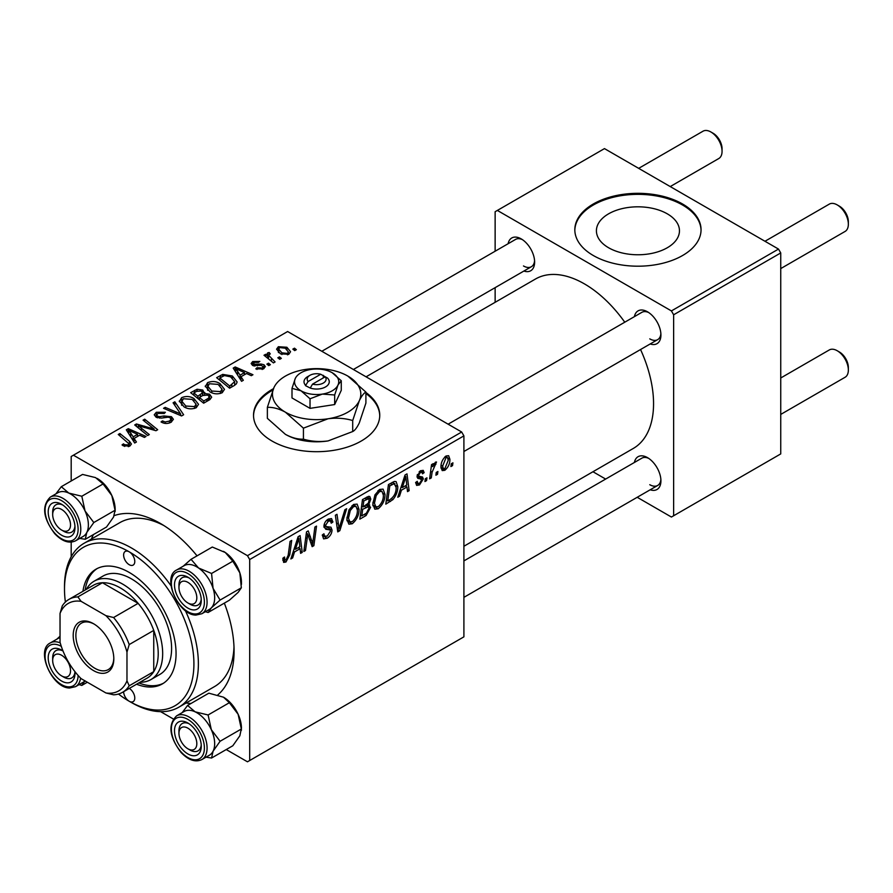 <?xml version="1.0" encoding="UTF-8"?>
<svg xmlns="http://www.w3.org/2000/svg" width="893" height="893" viewBox="0 0 893 893"><rect width="100%" height="100%" fill="white"/><g stroke="black" fill="none" stroke-linecap="round" stroke-linejoin="round"><path stroke-width="1.34" d="M667.305 213.84A41.525 23.977 0 0 0 622.053 208.638A41.525 23.977 0 0 0 596.412 230.785A41.525 23.977 0 0 0 608.58 247.741A41.525 23.977 0 0 0 653.832 252.942A41.525 23.977 0 0 0 679.461 230.785A41.525 23.977 0 0 0 667.305 213.84M682.565 203.995A63.113 36.434 0 0 0 613.792 196.092A63.113 36.434 0 0 0 574.824 229.758A63.113 36.434 0 0 0 593.309 255.521A63.113 36.434 0 0 0 662.093 263.424A63.113 36.434 0 0 0 701.05 229.758A63.113 36.434 0 0 0 682.565 203.995M701.038 230.271A63.113 36.434 0 0 0 682.565 205.022A63.113 36.434 0 0 0 614.205 197.029A63.113 36.434 0 0 0 574.835 230.271M273.437 388.701A63.113 36.434 0 0 0 253.523 415.267A63.113 36.434 0 0 0 272.008 441.03A63.113 36.434 0 0 0 340.78 448.922A63.113 36.434 0 0 0 379.748 415.267A63.113 36.434 0 0 0 365.907 392.496M272.878 390.04A63.113 36.434 0 0 0 253.534 415.781M634.41 316.635A18.932 10.928 60 0 1 647.537 311.824L647.537 311.824A18.932 10.928 60 0 1 660.92 335.009A18.932 10.928 60 0 1 650.193 343.961M648.698 312.55A15.773 9.109 -120 0 0 641.877 312.327L448.119 424.186M508.117 243.722A18.932 10.928 60 0 1 521.244 238.911L521.244 238.911A18.932 10.928 60 0 1 534.628 262.096A18.932 10.928 60 0 1 523.901 271.048M522.405 239.637A15.773 9.109 -120 0 0 515.585 239.413L321.826 351.273M634.41 462.462A18.932 10.928 60 0 1 647.537 457.651L647.537 457.651A18.932 10.928 60 0 1 660.92 480.836A18.932 10.928 60 0 1 650.193 489.788M648.698 458.377A15.773 9.109 -120 0 0 641.877 458.154L463.902 560.904M91.421 539.037A104.135 60.121 60 0 1 93.43 534.572M114.204 515.629A104.135 60.121 60 0 1 160.439 523.477L160.439 523.477A104.135 60.121 60 0 1 197.04 555.848M163.865 525.542A94.669 54.652 -120 0 0 119.807 522.651L84.098 543.268A94.669 54.652 60 0 1 131.438 547.956A94.669 54.652 60 0 1 171.054 585.819M463.902 546.259L633.293 448.453A97.817 56.482 -120 0 0 640.549 349.531M624.765 322.206A97.817 56.482 -120 0 0 584.39 283.862A97.817 56.482 -120 0 0 535.476 279.018L366.074 376.824M461.67 432.011L463.902 435.873L249.694 559.543L247.461 555.68L461.67 432.011L287.624 331.526L71.194 456.49L71.194 480.992M71.194 542.14L71.194 556.774M249.694 559.543L249.694 760.512L247.461 761.796L226.242 749.551M173.287 718.965L160.617 711.654M384.995 494.376C385.017 500.091 382.751 504.891 378.185 508.787L374.826 509.177L372.816 504.076L374.96 494.867L379.603 489.464L383.086 489.118L384.995 494.376L383.209 493.349M401.437 490.201L399.517 496.229L397.765 497.245L405.02 475.02L406.996 473.882L409.139 490.681L407.509 491.619L406.985 487.009L401.437 490.201L400.276 489.531M285.95 562.032L283.628 562.389L282.902 558.17L284.532 556.998L284.889 560.011L286.061 559.866L288.193 555.245L290.069 541.392L291.71 540.444L289.779 554.776L285.95 562.032L282.768 560.19M322.317 535.019L324.349 536.202L327.262 536.079L330.432 531.235L330.008 529.895L325.778 529.27L323.936 526.39C324.137 523.186 325.599 520.742 328.311 519.079L331.537 518.587L332.866 522.07L331.236 523.198L330.455 520.898L328.256 521.211L325.554 525.341L326.168 526.591L330.957 527.194L332.051 530.118C331.761 533.668 330.12 536.38 327.151 538.245L323.601 538.881L322.317 534.94L323.936 533.78L324.684 536.526L322.317 535.164M346.651 508.72L339.82 530.699L337.755 531.893L335.366 515.239L336.996 514.29L339.05 528.567L344.899 509.736L346.651 508.72M359.031 509.367C359.053 515.082 356.787 519.882 352.222 523.778L348.862 524.169L346.852 519.067L348.996 509.858L353.628 504.456L357.122 504.11L359.031 509.367L357.245 508.34M452.918 462.831L452.539 465.621L450.92 466.559L451.255 463.791L452.918 462.831M463.902 435.873L463.902 636.843L249.694 760.512M367.492 504.143L370.595 507.324L366.097 515.529L359.834 519.146L362.48 499.578L368.642 496.329L369.802 496.497L370.796 499.165L368.642 504.813L369.68 505.003M294.534 551.919L292.625 557.946L290.861 558.962L298.117 536.738L300.104 535.599L302.236 552.399L300.606 553.336L300.081 548.726L294.534 551.919L293.384 551.249M307.17 538.546L305.495 550.512L303.854 551.461L306.522 531.893L308.23 530.9L312.706 543.625L314.883 527.06L316.524 526.111L313.878 545.679L312.17 546.661L307.672 533.981L307.17 538.546L305.73 537.72M421.373 479.061L417.846 478.414L417.042 476.494L420.447 470.801L423.215 470.354L424.142 472.643L422.523 473.815L421.909 472.252L420.369 472.486L418.661 475.277L418.828 476.237L422.512 477.007L423.327 478.916L419.498 484.932L416.64 485.401L415.625 482.488L417.243 481.316L417.935 483.47L419.576 483.247L421.708 479.999L417.042 476.549M417.176 475.288L418.996 476.427L417.154 475.355M392.931 499.6L385.798 504.154L388.444 484.586L394.326 481.427L396.124 481.628L397.776 486.585C397.865 491.139 396.258 495.47 392.931 499.6L391.38 498.707M449.905 459.27C450.005 463.612 448.319 467.296 444.837 470.298L442.225 470.6L440.975 467.307C440.829 462.82 442.537 459.047 446.109 455.977L448.643 455.709L449.905 459.27L447.94 458.142M437.905 471.493L437.525 474.283L435.907 475.221L436.242 472.453L437.905 471.493M432.1 472.185L431.274 477.9L429.622 478.849L431.542 464.628L433.194 463.679L432.781 466.626L435.416 462.161L436.51 461.994L432.1 472.185L430.638 471.337M426.954 477.822L426.575 480.613L424.956 481.55L425.291 478.771L426.954 477.822M270.389 364.668L268.76 365.605L266.873 364.121L268.525 363.161L270.389 364.668M281.34 358.35L279.721 359.287L277.823 357.803L279.487 356.843L281.34 358.35M205.312 386.702L207.589 382.662C211.965 380.909 216.084 381.211 219.935 383.555L224.5 389.326L222.201 392.73C217.948 394.427 213.907 394.159 210.078 391.927L205.245 386.01M243.331 380.295L241.568 381.311L233.207 368.106L235.194 366.956L252.953 374.736L251.313 375.685L246.535 373.52L240.987 376.723L243.331 380.295M209.911 399.584L203.649 403.201L190.667 392.663L197.096 389.248L202.778 390.051L204.441 393.489L209.542 394.193L211.674 397.162L209.911 399.584M204.754 392.485L204.441 394.728M183.634 414.754L181.558 415.948L163.553 408.313L165.194 407.364L180.632 413.917L173.086 402.81L174.838 401.794L183.634 414.754M123.323 445.83L122.04 444.926L123.468 443.866L124.685 444.736L128.246 444.859L129.005 443.832L118.256 434.467L119.896 433.518L129.418 441.242L131.416 444.044L129.965 445.975L123.323 445.83M149.31 434.578L147.669 435.527L134.709 424.968L136.428 423.974L154.143 429.053L143.07 420.145L144.711 419.185L157.693 429.734L155.985 430.727L138.248 425.682L149.31 434.578M247.461 555.68L73.427 455.196M136.428 442.013L134.676 443.028L126.304 429.823L128.291 428.673L146.05 436.454L144.42 437.403L139.632 435.237L134.084 438.441L136.428 442.013M171.166 422.188C167.717 423.985 164.334 423.896 161.041 421.931L162.47 420.882L165.183 421.976L169.447 421.072L171.021 419.152L169.994 417.734L168.208 417.187L161.32 418.103L156.074 417.187L154.232 414.81L156.297 412.276L165.384 412.253L164.256 413.481L158.061 413.359L156.688 414.999L157.592 416.194L159.601 416.651L164.022 415.971L171.467 416.707L173.398 419.308L171.166 422.188M179.348 401.683L181.625 397.653C186.001 395.9 190.12 396.202 193.971 398.546L198.536 404.317L196.237 407.721C191.984 409.418 187.943 409.15 184.114 406.918L179.281 401.002M255.789 368.887L256.994 367.715L262.162 368.005L263.245 366.699L261.225 365.393L252.518 365.371L251.134 363.529L252.697 361.531L259.841 361.397L258.412 362.446L254.036 362.402L253.891 364.288L261.169 364.043L264.049 364.768L265.355 366.61L263.513 368.876L255.789 368.887M253.277 365.728L253.277 363.406L253.891 365.918M234.234 385.542L229.613 388.209L216.631 377.672L222.725 374.39L232.359 375.975L237.125 381.97L236.366 383.878L234.234 385.542M288.852 354.242L280.469 353.862L276.562 349.185L278.359 346.718L286.899 347.265L290.56 351.73L288.852 354.242M275.077 361.955L273.437 362.904L263.993 355.247L265.645 354.298L267.576 355.883L266.974 354.075L267.654 352.891L269.173 352.501L270.3 353.896L268.536 355.157L275.077 361.955M296.353 349.676L294.723 350.614L292.837 349.13L294.5 348.17L296.353 349.676M185.387 610.645A94.669 54.652 60 0 1 178.767 707.234L214.465 686.617A94.669 54.652 -120 0 0 233.999 647.012M778.506 249.08L780.739 252.942L673.635 314.782L671.413 310.92L778.506 249.08L604.472 148.606L495.135 211.719L495.135 251.223M495.135 287.658L495.135 302.314M673.635 314.782L673.635 515.752L671.413 517.036L637.2 497.289M605.655 479.072L592.952 471.738M673.635 515.752L780.739 453.912L780.739 252.942M671.413 310.92L497.368 210.435M649.769 338.871A15.773 9.109 -120 0 0 657.65 339.653A15.773 9.109 -120 0 0 660.876 333.636M523.477 265.958A15.773 9.109 -120 0 0 531.357 266.739A15.773 9.109 -120 0 0 534.583 260.723M649.769 484.698A15.773 9.109 -120 0 0 657.65 485.479A15.773 9.109 -120 0 0 660.876 479.463M224.333 603.132A104.135 60.121 60 0 1 234.078 651.008A104.135 60.121 60 0 1 217.859 694.877M190.957 703.494A104.135 60.121 60 0 1 186.09 703.003M379.737 415.781A63.113 36.434 0 0 0 365.907 393.523M136.428 426.363L136.428 423.974M154.143 430.225L154.143 429.053M144.711 421.496L144.711 419.185M138.248 427.847L138.248 425.682M128.291 432.949L128.291 428.673M134.084 442.102L134.084 438.441M130.679 432.949L133.157 436.878L137.578 434.322L128.782 430.359L130.679 432.949L130.679 436.722M133.157 440.629L133.157 436.878M128.782 433.73L128.782 430.359M137.578 436.42L137.578 434.322M123.468 445.908L123.468 443.866M124.685 446.455L124.685 444.736M128.246 446.667L128.246 444.859M119.896 435.806L119.896 433.518M129.418 446.266L129.418 441.242M162.47 422.657L162.47 420.882M162.961 422.858L162.961 421.183M165.183 423.449L165.183 421.976M169.447 422.992L169.447 421.072M156.297 417.31L156.297 412.276M157.592 417.835L157.592 416.194M159.601 418.147L159.601 416.651M171.467 421.998L171.467 416.707M165.194 409.005L165.194 407.364M180.632 415.558L180.632 413.917M174.838 405.433L174.838 401.794M181.625 405.176L181.625 397.653M193.971 400.633L193.971 398.546M181.792 405.322L181.792 401.169L185.811 406.025L194.529 406.594L196.092 404.194L192.174 399.383L183.389 398.736L181.826 401.649L181.826 405.344M185.811 407.744L185.811 406.025M194.529 408.447L194.529 406.594M197.096 391.067L197.096 389.248M202.778 395.51L202.778 390.051M209.542 399.796L209.542 394.193M193.826 392.942L197.878 396.224L202.51 392.808L202.51 395.655L202.51 392.808L201.226 391.022L196.616 391.335L193.826 392.942L193.826 395.231M197.878 398.512L197.878 396.224M199.396 397.463L203.771 401.024L208.337 398.289L209.196 396.86L207.879 395.097L202.834 395.476L199.396 397.463L199.396 399.74M203.771 403.123L203.771 401.024M208.337 400.499L208.337 398.289M256.994 369.468L256.994 367.715M262.162 369.501L262.162 368.005M252.697 365.46L252.697 361.531M254.974 366.085L254.974 364.724M261.169 365.393L261.169 364.043M264.049 368.53L264.049 364.768M235.194 371.231L235.194 366.956M240.987 380.385L240.987 376.723M237.583 371.231L240.05 375.16L244.481 372.604L235.685 368.642L237.583 371.231L237.583 375.004M240.05 378.911L240.05 375.16M235.685 372.013L235.685 368.642M244.481 374.703L244.481 372.604M222.725 376.277L222.725 374.39M232.359 378.018L232.359 375.975M219.79 377.951L229.735 386.033L234.669 381.635L230.628 376.857L224.467 375.562L219.79 377.951L219.79 380.239M229.735 388.142L229.735 386.033M231.823 386.937L231.823 384.827M207.589 390.185L207.589 382.662M219.935 385.642L219.935 383.555M207.756 390.33L207.756 386.178L211.775 391.034L220.493 391.603L222.056 389.203L218.138 384.392L209.353 383.744L207.79 386.658L207.79 390.353M211.775 392.753L211.775 391.034M220.493 393.456L220.493 391.603M278.359 352.378L278.359 346.718M286.899 349.397L286.899 347.265M279.71 347.578L278.694 349.107L281.909 352.824L287.446 353.416L288.372 351.954L285.269 348.203L279.71 347.578M281.909 354.554L281.909 352.824M287.446 354.845L287.446 353.416M279.487 359.098L279.487 356.843M265.645 356.575L265.645 354.298M267.576 358.149L267.576 355.883M267.654 358.216L267.654 352.891M269.173 354.13L269.173 352.501M268.525 365.427L268.525 363.161M294.5 350.436L294.5 348.17M451.132 464.806L452.539 465.621M364.266 514.48L366.097 515.529M367.001 496.977L370.796 499.165M366.487 504.958L370.595 507.324M363.808 500.917L362.993 507.012L368.273 503.217L369.166 500.18L368.597 498.718L363.808 500.917L362.413 500.102M361.587 506.197L362.993 507.012M364.768 498.261L366.599 499.31M362.681 509.3L361.788 515.908L366.431 513.129L368.965 508.206L368.429 506.677L362.681 509.3L361.274 508.485M360.381 515.094L361.788 515.908M364.299 506.264L366.119 507.313M346.975 520.742L352.222 523.778M350.279 510.506L348.482 518.219L349.866 521.802L352.333 521.601C355.816 518.375 357.501 514.547 357.401 510.104L356.028 506.387L353.583 506.599L350.279 510.506L349.029 509.791M346.93 517.326L348.482 518.219M351.987 505.672L353.583 506.599M337.375 529.281L339.82 530.699M337.119 527.45L339.05 528.567M322.328 535.465L327.151 538.245M328.345 519.056L332.866 521.668M327.999 519.268L332.866 522.07M326.659 520.295L328.256 521.211M324.159 524.526L325.554 525.341M323.992 525.464L332.051 530.118M283.193 557.969L284.376 558.661M288.361 553.961L289.779 554.776M291.419 557.254L292.625 557.946M300.383 551.316L302.236 552.399M298.262 547.666L300.081 548.726M297.592 542.71L295.427 549.295L299.858 546.739L298.887 538.267L297.592 542.71L296.398 542.018M294.244 548.615L295.427 549.295M297.815 537.653L298.887 538.267M304.089 549.708L305.495 550.512M310.53 542.375L312.706 543.625M311.199 544.127L313.878 545.679M306.344 533.21L307.672 533.981M417.042 476.561L421.116 478.916M420.692 470.656L424.142 472.643M419.152 471.783L420.369 472.486M417.388 474.54L418.661 475.277M419.029 476.438L423.327 478.916M415.625 482.689L419.498 484.932M398.323 495.537L399.517 496.229M407.275 489.598L409.139 490.681M405.154 485.948L406.985 487.009M404.484 480.992L402.33 487.578L406.761 485.022L405.779 476.549L404.484 480.992L403.29 480.3M401.136 486.897L402.33 487.578M404.719 475.936L405.779 476.549M388.6 500.426L390.431 501.486M396.001 485.569L397.776 486.585M389.783 485.926L387.752 500.917L389.839 499.712C394.148 496.765 396.246 492.668 396.146 487.411L394.181 483.682L389.783 485.926L388.377 485.122M386.345 500.102L387.752 500.917M392.094 482.477L395.03 483.85L392.384 482.32M372.939 505.751L378.185 508.787M376.243 495.515L374.446 503.228L375.83 506.811L378.297 506.61C381.78 503.395 383.465 499.555 383.365 495.124L381.992 491.396L379.547 491.608L376.243 495.515L374.993 494.8M372.894 502.335L374.446 503.228M377.951 490.681L379.547 491.608M441.008 468.088L444.837 470.298M446.042 457.662L442.604 466.168L443.453 468.78L444.848 468.658L448.275 460.208L447.415 457.551L444.803 456.948M441.097 465.298L442.604 466.168M436.119 473.48L437.525 474.283M429.868 477.085L431.274 477.9M431.386 465.822L432.781 466.626M434.21 463.467L435.873 464.416M433.976 463.858L435.047 464.472M425.168 479.798L426.575 480.613M190.12 604.248L187.887 602.954A12.625 7.289 -120 0 0 196.817 597.808A12.625 7.289 -120 0 0 187.887 582.348A12.625 7.289 -120 0 0 178.957 587.505A12.625 7.289 -120 0 0 187.887 602.954L190.12 604.248A15.773 9.109 60 0 0 198.012 605.03A15.773 9.109 -120 0 0 201.226 599.002A15.773 9.109 60 0 1 198.012 605.03A15.773 9.109 -120 0 1 194.73 605.755A15.773 9.109 -120 0 1 188.936 603.489M839.42 206.183L837.199 204.899L839.42 206.183A12.625 7.289 60 0 1 848.35 221.643L848.35 224.221A15.773 9.109 -120 0 0 837.199 204.899L837.199 204.899A15.773 9.109 -120 0 0 829.307 204.117L764.966 241.266M780.739 268.592L845.079 231.443A15.773 9.109 -120 0 0 848.35 224.221M178.957 587.505L178.957 584.926A15.773 9.109 60 0 1 182.228 577.704A15.773 9.109 60 0 1 189.059 577.927A15.773 9.109 -120 0 0 185.51 576.967A15.773 9.109 -120 0 0 182.228 577.704A15.773 9.109 -120 0 0 179.024 586.321M839.42 352.009L837.199 350.726L839.42 352.009A12.625 7.289 60 0 1 848.35 367.469L848.35 370.048A15.773 9.109 -120 0 0 837.199 350.726L837.199 350.726A15.773 9.109 -120 0 0 829.307 349.944L780.739 377.985M780.739 414.419L845.079 377.27A15.773 9.109 -120 0 0 848.35 370.048M190.12 750.075L187.887 748.792A12.625 7.289 -120 0 0 196.817 743.635A12.625 7.289 -120 0 0 187.887 728.175A12.625 7.289 -120 0 0 178.957 733.332A12.625 7.289 -120 0 0 187.887 748.792L190.12 750.075A15.773 9.109 60 0 0 198.012 750.857A15.773 9.109 -120 0 0 201.226 744.829A15.773 9.109 60 0 1 198.012 750.857A15.773 9.109 -120 0 1 188.936 749.327M178.957 733.332L178.957 730.753A15.773 9.109 60 0 1 182.228 723.531A15.773 9.109 60 0 1 189.059 723.754A15.773 9.109 -120 0 0 182.228 723.531A15.773 9.109 -120 0 0 179.024 732.148M670.23 186.57L718.787 158.53A15.773 9.109 -120 0 0 722.057 151.308L722.057 148.729A12.625 7.289 60 0 0 713.139 133.269L710.906 131.985A15.773 9.109 -120 0 0 703.014 131.204L638.674 168.353M63.827 531.335L61.595 530.04A12.625 7.289 -120 0 0 70.525 524.894A12.625 7.289 -120 0 0 61.595 509.434A12.625 7.289 -120 0 0 52.676 514.591A12.625 7.289 -120 0 0 61.595 530.04L63.827 531.335A15.773 9.109 60 0 0 71.719 532.116A15.773 9.109 -120 0 0 74.934 526.089A15.773 9.109 60 0 1 71.719 532.116A15.773 9.109 -120 0 1 62.655 530.576M52.676 514.591L52.676 512.013A15.773 9.109 60 0 1 55.935 504.791A15.773 9.109 60 0 1 62.767 505.014A15.773 9.109 -120 0 0 55.935 504.791A15.773 9.109 -120 0 0 52.732 513.408M722.057 151.308A15.773 9.109 -120 0 0 710.906 131.985L713.139 133.269M63.827 677.162L61.595 675.878A12.625 7.289 -120 0 0 70.525 670.721A12.625 7.289 -120 0 0 61.595 655.261A12.625 7.289 -120 0 0 52.676 660.418A12.625 7.289 -120 0 0 61.595 675.878L63.827 677.162A15.773 9.109 60 0 0 71.719 677.943A15.773 9.109 -120 0 0 74.934 671.916A15.773 9.109 60 0 1 71.719 677.943A15.773 9.109 -120 0 1 68.448 678.669A15.773 9.109 -120 0 1 62.655 676.414M52.676 660.418L52.676 657.84A15.773 9.109 60 0 1 55.935 650.617A15.773 9.109 60 0 1 62.767 650.841A15.773 9.109 -120 0 0 59.217 649.892A15.773 9.109 -120 0 0 55.935 650.617A15.773 9.109 -120 0 0 52.732 659.235M223.473 551.361A25.25 14.578 60 0 1 223.585 551.428A25.25 14.578 60 0 1 225.315 552.521L232.816 561.195L211.563 573.462L198.547 567.981L191.046 559.308L183.188 566.218M191.046 559.308L212.3 547.041L225.315 552.521A25.25 14.578 60 0 1 239.849 572.893L241.344 587.795L238.118 592.416L229.356 600.23L208.102 612.498L211.34 607.876A25.25 14.578 60 0 1 209.152 609.528M193.424 609.919A18.932 10.928 60 0 1 175.698 592.014A18.932 10.928 60 0 1 182.351 575.382A18.932 10.928 60 0 1 187.887 577.191A18.932 10.928 60 0 1 201.271 600.386A18.932 10.928 60 0 1 193.424 609.919M201.851 613.737L209.431 609.361A25.25 14.578 -120 0 0 211.485 584.234A25.25 14.578 -120 0 0 189.428 564.465A25.25 14.578 -120 0 0 184.192 565.637L176.602 570.013A25.25 14.578 60 0 1 181.837 568.852A25.25 14.578 60 0 1 203.894 588.61A25.25 14.578 60 0 1 201.851 613.737L195.958 615.076C178.455 615.377 161.51 577.068 176.602 570.013M241.344 587.795L220.091 600.063L213.07 588.353L211.563 573.462M183.902 565.805A25.25 14.578 60 0 1 198.547 567.981A25.25 14.578 60 0 1 213.07 588.353A25.25 14.578 -120 0 1 211.34 607.876L220.091 600.063M205.357 611.716L208.102 612.498M232.816 561.195L239.849 572.893A25.25 14.578 60 0 1 241.445 582.348L241.445 584.379M223.429 697.165A25.25 14.578 60 0 1 223.585 697.254A25.25 14.578 60 0 1 230.974 703.36A25.25 14.578 60 0 1 238.118 714.266L241.344 729.001L220.091 741.268L211.34 729.726L208.102 714.98L195.087 711.81L187.586 705.448L182.183 712.625M187.586 705.448L208.839 693.18L223.507 697.199L229.356 702.713L238.118 714.266A25.25 14.578 60 0 1 241.445 728.175L239.849 735.787L232.816 745.755L211.563 758.023L213.07 751.247L220.091 741.268M182.351 749.361A18.932 10.928 60 0 1 174.805 727.65A18.932 10.928 60 0 1 187.887 723.017A18.932 10.928 60 0 1 193.424 727.605A18.932 10.928 60 0 1 201.271 746.213A18.932 10.928 60 0 1 182.351 749.361M201.851 759.575L209.431 755.188A25.25 14.578 -120 0 0 204.196 718.82A25.25 14.578 -120 0 0 184.192 711.464L176.602 715.851A25.25 14.578 60 0 1 196.616 723.207A25.25 14.578 60 0 1 201.851 759.575C195.411 762.577 188.456 760.189 180.989 752.397C169.29 736.781 167.828 724.603 176.602 715.851M206.015 757.164L211.563 758.023M229.356 702.713L208.102 714.98M241.344 729.001L241.445 730.206M183.902 711.632A25.25 14.578 60 0 1 195.087 711.81A25.25 14.578 60 0 1 211.34 729.726A25.25 14.578 60 0 1 213.07 751.247A25.25 14.578 -120 0 1 209.152 755.355M57.61 492.891A25.25 14.578 -120 0 1 68.794 493.07A25.25 14.578 60 0 1 77.903 500.08A25.25 14.578 -120 0 0 57.9 492.724L50.309 497.1A25.25 14.578 60 0 1 70.324 504.467A25.25 14.578 60 0 1 75.559 540.823L83.149 536.447A25.25 14.578 -120 0 0 77.903 500.08A25.25 14.578 60 0 1 85.047 510.975L81.81 496.24L68.794 493.07L61.293 486.707L55.891 493.885M67.131 508.865A18.932 10.928 60 0 1 74.99 527.473A18.932 10.928 60 0 1 56.058 530.621A18.932 10.928 60 0 1 48.512 508.91A18.932 10.928 60 0 1 61.595 504.277A18.932 10.928 60 0 1 67.131 508.865M61.293 486.707L82.547 474.429L95.562 477.61L103.063 483.973L81.81 496.24M103.063 483.973L111.826 495.526L115.052 510.26L93.81 522.528L85.047 510.975A25.25 14.578 60 0 1 86.777 532.496L93.81 522.528M115.052 510.26L113.556 517.036L106.524 527.015L85.27 539.283L86.777 532.496A25.25 14.578 60 0 1 82.859 536.615M79.723 538.423L85.27 539.283M97.136 478.414A25.25 14.578 60 0 1 97.292 478.514A25.25 14.578 60 0 1 111.826 495.526A25.25 14.578 60 0 1 115.152 509.434L115.152 511.466M57.61 638.718A25.25 14.578 60 0 1 60.032 637.669A25.25 14.578 -120 0 0 57.9 638.551L50.309 642.938A25.25 14.578 60 0 1 55.556 641.766A25.25 14.578 60 0 1 60.222 642.86M60.032 636.229L56.895 639.131M74.912 671.603A18.932 10.928 60 0 1 74.99 673.3A18.932 10.928 60 0 1 67.131 682.844A18.932 10.928 60 0 1 49.405 664.928A18.932 10.928 60 0 1 56.058 648.296A18.932 10.928 60 0 1 61.595 650.104A18.932 10.928 60 0 1 63.035 651.03M87.335 682.23L81.81 685.422L85.047 680.79M79.064 684.63L81.81 685.422M80.582 678.111A25.25 14.578 60 0 1 75.559 686.661L83.149 682.274A25.25 14.578 -120 0 0 84.969 680.868A25.25 14.578 60 0 1 82.859 682.442M123.625 691.695A7.892 4.554 -120 0 0 129.206 701.251A91.51 52.832 -120 0 0 193.915 663.89A91.51 52.832 -120 0 0 129.206 551.818A7.892 4.554 -120 0 0 125.266 551.428A7.892 4.554 -120 0 0 124.049 557.745A7.892 4.554 -120 0 0 129.206 564.7A7.892 4.554 -120 0 0 133.146 565.09A7.892 4.554 -120 0 0 134.363 558.772A7.892 4.554 -120 0 0 129.206 551.818A91.51 52.832 -120 0 0 64.497 589.179A91.51 52.832 -120 0 0 65.39 602.061M136.573 684.217A66.261 38.254 -120 0 0 162.336 683.926A66.261 38.254 -120 0 0 172.494 630.826A66.261 38.254 -120 0 0 129.206 572.424A66.261 38.254 -120 0 0 96.076 569.142A66.261 38.254 -120 0 0 82.926 591.311M97.203 568.528A66.261 38.254 -120 0 0 85.159 590.016M118.49 694.04A91.51 52.832 -120 0 0 129.206 701.251L131.438 702.534A94.669 54.652 60 0 0 178.767 707.234M86.353 589.335A56.795 32.795 60 0 1 94.111 581.209L103.041 576.052A56.795 32.795 60 0 1 131.438 578.865A56.795 32.795 60 0 1 168.543 628.918A56.795 32.795 60 0 1 159.836 674.438L150.906 679.584A56.795 32.795 60 0 1 140 682.241M64.497 589.179L64.497 586.601A94.669 54.652 60 0 1 84.098 543.268M131.438 702.534L129.206 701.251A7.892 4.554 -120 0 0 133.146 701.641A7.892 4.554 -120 0 0 134.374 695.379A7.892 4.554 -120 0 0 129.295 688.425M138.806 682.933A66.261 38.254 -120 0 0 163.43 683.245M73.204 635.425A28.71 16.576 60 0 1 93.508 623.705A28.71 16.576 60 0 1 113.813 658.867A28.71 16.576 60 0 1 93.508 670.587A28.71 16.576 60 0 1 73.204 635.425M94.189 624.107A26.823 15.482 -120 0 0 81.43 623.147A26.823 15.482 -120 0 0 75.872 635.425A26.823 15.482 -120 0 0 87.581 662.416A26.823 15.482 -120 0 0 108.254 669.605A26.823 15.482 -120 0 0 113.802 658.074M94.111 581.209A56.795 32.795 60 0 1 137.879 596.424A56.795 32.795 60 0 1 162.671 653.587A56.795 32.795 60 0 1 150.906 679.584M126.973 680.812L129.206 685.791A53.647 30.976 60 0 1 122.553 692.309L147.099 678.144A53.647 30.976 -120 0 0 153.752 671.625A53.647 30.976 -120 0 0 158.217 653.587A53.647 30.976 -120 0 0 153.752 630.402A53.647 30.976 -120 0 0 138.125 603.344L102.427 582.738A53.647 30.976 -120 0 0 93.464 585.228L68.917 599.404A53.647 30.976 60 0 1 77.881 596.904L81.084 601.324A50.488 29.145 -120 0 0 60.032 613.48L60.032 642.167A50.488 29.145 -120 0 0 81.084 678.624L105.932 692.968A50.488 29.145 -120 0 0 126.973 680.812L126.973 652.124A50.488 29.145 -120 0 0 105.932 615.668L81.084 601.324M105.932 615.668L113.59 617.521L138.125 603.344A53.647 30.976 -120 0 0 102.427 582.738L77.881 596.904M129.206 685.791L153.752 671.625L153.752 630.402L129.206 644.567L126.973 652.124M60.032 613.48L62.264 605.923A53.647 30.976 60 0 1 68.917 599.404M122.553 692.309A53.647 30.976 60 0 1 113.59 694.81L105.932 692.968M113.59 617.521A53.647 30.976 60 0 1 129.206 644.567M320.71 374.256L308.096 381.545L305.473 385.631L310.228 388.042A12.625 7.289 0 0 0 325.554 386.926A12.625 7.289 0 0 0 327.508 378.063L320.71 374.256A9.466 5.47 0 0 0 309.938 375.328A9.466 5.47 0 0 0 308.096 381.545M309.938 375.328L307.705 376.612A12.625 7.289 0 0 0 305.763 385.475M292 388.366L301.019 390.788L310.027 398.78L322.351 394.092L334.674 394.974L334.674 404.551L341.271 390.33L341.271 380.753L332.252 372.749A22.091 12.748 0 0 0 310.92 369.445A22.091 12.748 0 0 0 295.293 378.465L292 388.366L292 397.943L310.027 408.358L334.674 404.551M310.027 398.78L310.027 408.358M334.674 394.974L337.967 385.073L341.271 380.753M273.961 387.54A44.181 25.506 0 0 0 285.392 412.175A44.181 25.506 0 0 0 328.066 418.772A44.181 25.506 0 0 0 359.31 400.734A44.181 25.506 0 0 0 347.868 376.098A44.181 25.506 0 0 0 305.194 369.501A44.181 25.506 0 0 0 273.961 387.54L267.364 407.342L267.364 418.337L285.392 434.333A44.181 25.506 0 0 0 328.066 440.93C319.415 442.057 311.199 441.466 303.43 439.166C297.793 439.401 291.777 437.782 285.392 434.333M267.364 407.342C273.001 407.108 279.018 408.715 285.392 412.175L303.43 428.16L328.066 418.772C336.717 417.645 344.932 418.237 352.702 420.536L352.702 431.542L328.066 440.93M303.43 428.16L303.43 439.166M352.702 420.536L359.31 400.734C361.62 395.956 363.819 393.076 365.907 392.094L365.907 403.089L359.31 422.891C356.988 427.68 354.789 430.56 352.702 431.542M365.907 392.094L347.868 376.098M295.293 378.465A22.091 12.748 0 0 0 301.019 390.788A22.091 12.748 0 0 0 322.351 394.092A22.091 12.748 0 0 0 337.967 385.073A22.091 12.748 0 0 0 332.252 372.749M310.228 388.042L312.55 384.124L325.175 376.835L327.508 378.063M312.55 384.124A9.466 5.47 0 0 0 323.322 383.052A9.466 5.47 0 0 0 325.175 376.835M323.322 377.906L323.322 375.328M144.443 427.602L144.443 426.151M150.258 429.176L150.258 427.769M141.44 430.448L141.44 428.104M164.022 417.69L164.022 415.971M175.999 413.593L175.999 411.874M194.663 392.462L194.663 390.353M200.512 396.816L200.512 394.706M206.819 401.37L206.819 399.26M257.318 365.896L257.318 364.534M220.526 377.527L220.526 375.417M271.36 361.23L271.36 358.863M336.471 522.997L338.503 524.169M324.003 527.305L327.731 529.449M307.962 535.086L310.362 536.47M309.268 539.071L311.869 540.578M417.087 477.141L419.81 478.715M390.308 483.515L392.139 484.564M194.719 613.949A23.352 13.484 -120 0 0 202.923 593.443A23.352 13.484 -120 0 0 181.056 571.353A23.352 13.484 -120 0 0 172.851 591.858A23.352 13.484 -120 0 0 194.719 613.949M181.056 751.895A23.352 13.484 -120 0 0 202.923 755.043A23.352 13.484 -120 0 0 194.719 725.071A23.352 13.484 -120 0 0 172.851 721.912A23.352 13.484 -120 0 0 181.056 751.895M68.426 506.32A23.352 13.484 -120 0 0 46.559 503.172A23.352 13.484 -120 0 0 54.763 533.154A23.352 13.484 -120 0 0 76.631 536.302A23.352 13.484 -120 0 0 68.426 506.32M61.293 646.331A23.352 13.484 -120 0 0 54.763 644.266A23.352 13.484 -120 0 0 46.559 664.772A23.352 13.484 -120 0 0 68.426 686.873A23.352 13.484 -120 0 0 78.104 675.443M129.005 443.832L129.005 446.433M171.021 419.152L171.021 422.266M156.688 414.999L156.688 417.5M196.092 404.194L196.092 407.788M209.196 396.86L209.196 399.997M263.245 366.699L263.245 369.021M234.669 381.635L234.669 385.285M222.056 389.203L222.056 392.808M278.694 349.107L278.694 352.657M288.372 351.954L288.372 354.488M268.536 355.157L268.536 358.93M368.597 498.718L366.286 497.379M368.429 506.677L365.996 505.282M356.028 506.387L353.181 504.746M349.866 521.802L346.897 520.083M330.455 520.898L327.82 519.38M284.889 560.011L282.813 558.817M417.935 483.47L415.892 482.287M421.909 472.252L419.933 471.124M381.992 491.396L379.145 489.755M375.83 506.811L372.861 505.092M447.415 457.551L445.451 456.412M443.453 468.78L440.975 467.352M463.902 451.512L657.65 339.653M657.65 485.479L463.902 597.35M531.357 266.739L353.382 369.49M50.309 497.1C41.536 505.862 42.998 518.04 54.707 533.657C62.164 541.448 69.118 543.837 75.559 540.823M50.309 642.938C35.218 649.981 52.162 688.302 69.665 687.99L75.559 686.661"/></g></svg>

